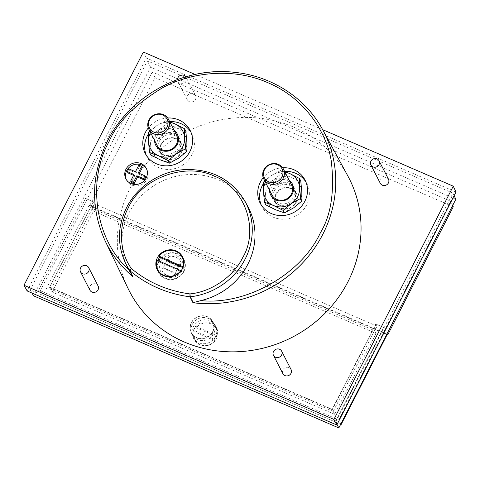 <?xml version="1.0" encoding="UTF-8"?>
<svg xmlns="http://www.w3.org/2000/svg" width="480" height="480" viewBox="0 0 480 480"><rect width="100%" height="100%" fill="white"/><g stroke="black" fill="none" stroke-linecap="round" stroke-linejoin="round"><path stroke-width="0.36" stroke-dasharray="2.4 1.8" d="M347.838 175.968A123.48 115.512 -27.1 0 0 239.034 117.606A123.48 115.512 -27.1 0 0 130.398 187.548A123.48 115.512 -27.1 0 0 128.106 288.564M380.286 183.3A4.584 4.29 152.9 0 1 384.414 176.862A4.584 4.29 152.9 0 1 388.452 179.118M89.922 290.16A4.584 4.29 152.9 0 1 94.05 283.716A4.584 4.29 152.9 0 1 98.088 285.978M187.386 95.946A4.584 4.29 152.9 0 1 195.504 95.604A4.584 4.29 152.9 0 1 191.376 102.042A4.584 4.29 152.9 0 1 187.386 95.946M185.826 76.794A4.584 4.29 152.9 0 1 181.986 83.718A4.584 4.29 152.9 0 1 177.51 79.536M282.864 373.674A4.584 4.29 152.9 0 1 286.992 367.236A4.584 4.29 152.9 0 1 291.03 369.492M247.788 206.43A67.422 63.066 -27.1 0 0 188.388 174.564A67.422 63.066 -27.1 0 0 129.072 212.754A67.422 63.066 -27.1 0 0 127.818 267.906M261.186 204.918A25.224 23.598 -27.1 0 0 262.026 206.76A25.224 23.598 -27.1 0 0 284.22 219.18A25.224 23.598 -27.1 0 0 306.696 204.876A25.224 23.598 -27.1 0 0 306.924 183.756A25.224 23.598 -27.1 0 0 305.916 181.992M146.238 155.16A25.224 23.598 -27.1 0 0 147.078 157.008A25.224 23.598 -27.1 0 0 169.272 169.428A25.224 23.598 -27.1 0 0 191.754 155.124A25.224 23.598 -27.1 0 0 191.976 133.998A25.224 23.598 -27.1 0 0 190.974 132.24M126.264 179.526A11.466 10.728 -27.1 0 0 126.606 180.264A11.466 10.728 -27.1 0 0 136.692 185.904A11.466 10.728 -27.1 0 0 146.91 179.406A11.466 10.728 -27.1 0 0 147.012 169.806A11.466 10.728 -27.1 0 0 146.616 169.098M182.052 256.884A14.22 13.302 -27.1 0 0 158.82 260.724A14.22 13.302 -27.1 0 0 157.572 269.43M158.046 271.14A14.22 13.302 -27.1 0 0 158.694 272.634A14.22 13.302 -27.1 0 0 171.204 279.63A14.22 13.302 -27.1 0 0 183.87 271.572A14.22 13.302 -27.1 0 0 184.002 259.662A14.22 13.302 -27.1 0 0 183.168 258.27M274.374 190.884A11.466 10.728 -27.1 0 0 274.272 200.49A11.466 10.728 -27.1 0 0 284.358 206.13A11.466 10.728 -27.1 0 0 294.576 199.632A11.466 10.728 -27.1 0 0 294.678 190.032A11.466 10.728 -27.1 0 0 284.592 184.386A11.466 10.728 -27.1 0 0 274.374 190.884M275.928 193.914A11.466 10.728 -27.1 0 0 275.82 203.52A11.466 10.728 -27.1 0 0 285.912 209.16A11.466 10.728 -27.1 0 0 296.13 202.662A11.466 10.728 -27.1 0 0 296.232 193.062A11.466 10.728 -27.1 0 0 286.146 187.416A11.466 10.728 -27.1 0 0 275.928 193.914M159.426 141.132A11.466 10.728 -27.1 0 0 159.324 150.732A11.466 10.728 -27.1 0 0 169.41 156.378A11.466 10.728 -27.1 0 0 179.628 149.874A11.466 10.728 -27.1 0 0 179.736 140.274A11.466 10.728 -27.1 0 0 169.644 134.628A11.466 10.728 -27.1 0 0 159.426 141.132M160.98 144.162A11.466 10.728 -27.1 0 0 160.878 153.762A11.466 10.728 -27.1 0 0 170.964 159.408A11.466 10.728 -27.1 0 0 181.182 152.904A11.466 10.728 -27.1 0 0 181.284 143.304A11.466 10.728 -27.1 0 0 171.198 137.658A11.466 10.728 -27.1 0 0 160.98 144.162M159.15 272.52A13.758 12.87 -27.1 0 0 171.264 279.192A13.758 12.87 -27.1 0 0 183.468 271.398A13.758 12.87 -27.1 0 0 183.642 259.974M183.588 259.872A13.758 12.87 -27.1 0 0 171.486 253.098A13.758 12.87 -27.1 0 0 159.222 260.904A13.758 12.87 -27.1 0 0 159.102 272.424M183.084 267.108L183.468 267.858A13.758 12.87 152.9 0 1 182.652 269.808A13.758 12.87 152.9 0 1 181.392 271.83L180.942 270.96M295.722 202.488A11.01 10.296 -27.1 0 0 295.824 193.266A11.01 10.296 -27.1 0 0 286.14 187.848A11.01 10.296 -27.1 0 0 276.33 194.088A11.01 10.296 -27.1 0 0 276.228 203.31A11.01 10.296 -27.1 0 0 285.912 208.728A11.01 10.296 -27.1 0 0 295.722 202.488M273.852 189.258A11.01 10.296 152.9 0 1 283.662 183.018A11.01 10.296 152.9 0 1 293.346 188.436A11.01 10.296 152.9 0 1 293.25 197.652A11.01 10.296 152.9 0 1 283.44 203.892A11.01 10.296 152.9 0 1 273.756 198.474A11.01 10.296 152.9 0 1 273.852 189.258M180.78 152.73A11.01 10.296 -27.1 0 0 180.876 143.514A11.01 10.296 -27.1 0 0 171.192 138.096A11.01 10.296 -27.1 0 0 161.382 144.336A11.01 10.296 -27.1 0 0 161.286 153.552A11.01 10.296 -27.1 0 0 170.97 158.97A11.01 10.296 -27.1 0 0 180.78 152.73M158.91 139.506A11.01 10.296 152.9 0 1 168.714 133.26A11.01 10.296 152.9 0 1 178.404 138.678A11.01 10.296 152.9 0 1 178.302 147.9A11.01 10.296 152.9 0 1 168.492 154.14A11.01 10.296 152.9 0 1 158.808 148.722A11.01 10.296 152.9 0 1 158.91 139.506M215.448 336.57A12.612 11.796 152.9 0 1 204.21 343.722A12.612 11.796 152.9 0 1 193.11 337.512A12.612 11.796 152.9 0 1 193.224 326.952A12.612 11.796 152.9 0 1 204.468 319.8A12.612 11.796 152.9 0 1 215.562 326.01A12.612 11.796 152.9 0 1 215.448 336.57M194.298 329.04A12.612 11.796 -27.1 0 0 194.184 339.6A12.612 11.796 -27.1 0 0 205.284 345.81A12.612 11.796 -27.1 0 0 216.522 338.658A12.612 11.796 -27.1 0 0 216.636 328.098A12.612 11.796 -27.1 0 0 205.536 321.888A12.612 11.796 -27.1 0 0 194.298 329.04M273.03 189.18A12.156 11.37 -27.1 0 0 278.328 204.378A12.156 11.37 -27.1 0 0 294.444 198.45A12.156 11.37 -27.1 0 0 289.14 183.252A12.156 11.37 -27.1 0 0 273.03 189.18M158.082 139.428A12.156 11.37 -27.1 0 0 163.386 154.626A12.156 11.37 -27.1 0 0 179.496 148.698A12.156 11.37 -27.1 0 0 174.198 133.494A12.156 11.37 -27.1 0 0 158.082 139.428M265.788 204.834L265.656 195.732A18.348 17.16 152.9 0 1 273.816 179.784A18.348 17.16 152.9 0 1 291.894 177.87A18.348 17.16 152.9 0 1 301.812 191.904A18.348 17.16 152.9 0 1 299.898 200.814A18.348 17.16 152.9 0 1 293.652 207.846A18.348 17.16 152.9 0 1 275.574 209.76A18.348 17.16 152.9 0 1 265.656 195.732L264.612 184.848L273.816 179.784L282.108 172.938L291.894 177.87L300.768 181.014M150.84 155.076L150.714 145.974A18.348 17.16 152.9 0 1 158.874 130.032A18.348 17.16 152.9 0 1 176.952 128.112A18.348 17.16 152.9 0 1 186.864 142.146A18.348 17.16 152.9 0 1 184.95 151.056A18.348 17.16 152.9 0 1 178.704 158.094A18.348 17.16 152.9 0 1 160.632 160.008A18.348 17.16 152.9 0 1 150.714 145.974L149.67 135.09L158.874 130.032L167.16 123.18L176.952 128.112L185.826 131.262M212.748 331.908A12.156 11.37 152.9 0 1 201.912 338.796A12.156 11.37 152.9 0 1 191.22 332.814A12.156 11.37 152.9 0 1 191.328 322.638A12.156 11.37 152.9 0 1 202.164 315.744A12.156 11.37 152.9 0 1 212.856 321.732A12.156 11.37 152.9 0 1 212.748 331.908M192.252 324.438A12.156 11.37 -27.1 0 0 192.144 334.62A12.156 11.37 -27.1 0 0 202.836 340.602A12.156 11.37 -27.1 0 0 213.672 333.708A12.156 11.37 -27.1 0 0 213.78 323.532A12.156 11.37 -27.1 0 0 203.088 317.55A12.156 11.37 -27.1 0 0 192.252 324.438M289.116 180.18A12.156 11.37 -27.1 0 0 270.81 184.854A12.156 11.37 -27.1 0 0 269.52 190.218M291.498 184.83A11.01 10.296 -27.1 0 0 281.814 179.412A11.01 10.296 -27.1 0 0 272.004 185.652A11.01 10.296 -27.1 0 0 271.908 194.868M174.168 130.422A12.156 11.37 -27.1 0 0 155.862 135.096A12.156 11.37 -27.1 0 0 154.578 140.46M176.55 135.072A11.01 10.296 -27.1 0 0 166.866 129.654A11.01 10.296 -27.1 0 0 157.062 135.894A11.01 10.296 -27.1 0 0 156.96 145.116M193.524 330.3A11.922 11.154 152.9 0 1 194.352 328.224A11.922 11.154 152.9 0 1 195.564 326.316L216.186 335.238A11.922 11.154 152.9 0 1 215.358 337.314A11.922 11.154 152.9 0 1 214.146 339.222L214.884 340.668L194.262 331.74L193.524 330.3L214.146 339.222M191.532 322.722A11.922 11.154 152.9 0 1 202.158 315.966A11.922 11.154 152.9 0 1 212.652 321.834A11.922 11.154 152.9 0 1 212.544 331.818A11.922 11.154 152.9 0 1 201.918 338.58A11.922 11.154 152.9 0 1 191.424 332.712A11.922 11.154 152.9 0 1 191.532 322.722M216.186 335.238L216.924 336.684A11.922 11.154 -27.1 0 0 216.204 328.776A11.922 11.154 -27.1 0 0 196.302 327.756L195.564 326.316M216.924 336.684L196.302 327.756M194.262 331.74A11.922 11.154 -27.1 0 0 194.982 339.648A11.922 11.154 -27.1 0 0 214.884 340.668M93.432 201.78L85.554 198.366L37.914 291.462L336.036 420.504L383.676 327.414L375.798 324L376.878 326.094L333.222 411.408L332.136 409.32L49.776 287.094L93.432 201.78L94.62 203.916L50.964 289.23L49.776 287.094M375.798 324L332.136 409.32M333.222 411.408L50.964 289.23M150.516 132.534A18.348 17.16 152.9 0 1 156.654 125.7A18.348 17.16 152.9 0 1 170.106 122.496M265.458 182.292A18.348 17.16 152.9 0 1 271.602 175.458A18.348 17.16 152.9 0 1 285.054 172.248M376.878 326.094L94.62 203.916M169.782 121.86L165.858 120.642L156.654 125.7L149.82 131.178M284.73 171.618L280.806 170.394L271.602 175.458L264.762 180.93M85.554 198.366L37.914 291.462M37.956 291.528L336.036 420.504M336.078 420.576L383.676 327.414M85.59 198.438L93.27 201.762L94.428 203.844L92.094 208.398L374.754 330.75L377.088 326.196L376.032 324.162L383.712 327.48M377.088 326.196L94.428 203.844M148.368 132.546L149.67 135.09M165.858 120.642L167.16 123.18M263.31 182.304L264.612 184.848M280.806 170.394L282.108 172.938M93.27 201.762L49.506 287.28L332.274 409.674L376.032 324.162M334.662 414.288L52.134 291.99L93.492 211.158L376.026 333.456L334.662 414.288L332.274 409.674M49.506 287.28L52.134 291.99M92.094 208.398L93.492 211.158M374.754 330.75L376.026 333.456M183.468 267.858L182.892 267.6M157.008 260.112L157.596 261.264A13.758 12.87 152.9 0 1 157.878 260.496M157.596 261.264L181.392 271.83M387.348 334.2L89.16 205.128L89.556 205.836L387.126 334.644M453.282 206.76L155.13 77.706L89.556 205.836M89.16 205.128L42.954 295.428L340.686 424.302M155.13 77.706L152.244 72.018L450.666 201.186L338.754 419.892L40.332 290.718L42.954 295.428M40.332 290.718L152.244 72.018M452.676 205.464L450.666 201.186M340.86 423.96L338.754 419.892M133.596 175.344L134.682 175.818L131.316 182.394M134.016 174.516L134.682 175.818M145.608 177.138L138.936 174.252L138.276 172.95M138.936 174.252L139.362 173.424M142.302 167.67L139.476 166.446L136.11 173.028L129.444 170.142L128.016 172.932M138.81 165.15L139.476 166.446M135.444 171.726L136.11 173.028M128.778 168.84L129.444 170.142M455.838 199.284L150.546 67.14L33.528 295.806M169.644 121.59A25.224 23.598 -27.1 0 0 148.332 134.076M284.586 171.342A25.224 23.598 -27.1 0 0 263.274 183.828M30.21 289.842L147.372 60.888L452.958 193.158L335.796 422.118L30.21 289.842L31.998 293.052M150.546 67.14L147.372 60.888M454.14 195.678L452.958 193.158M337.038 424.512L335.796 422.118M167.682 117.99A25.224 23.598 -27.1 0 0 148.272 127.938M282.63 167.742A25.224 23.598 -27.1 0 0 263.214 177.69M456 192.042L146.376 58.02L27.168 290.964M143.346 52.044L146.376 58.02M322.644 129.654L195.114 74.454M176.262 273.468C173.022 273.21 168.996 271.422 164.196 268.11L161.976 270.762A10.47 9.792 -27.1 0 0 174.042 276.114L176.244 273.426L164.196 268.11M181.854 270.696A11.922 11.154 152.9 0 1 166.044 276.516A11.922 11.154 152.9 0 1 160.842 261.6A11.922 11.154 152.9 0 1 176.652 255.786A11.922 11.154 152.9 0 1 181.854 270.696M181.188 262.452A10.47 9.792 -27.1 0 0 179.61 259.944A10.47 9.792 -27.1 0 0 169.122 257.094L167.724 261.36C172.536 264.678 176.562 266.466 179.79 266.718L181.188 262.452L180.876 262.14A10.344 9.672 -27.1 0 0 179.28 259.566A10.344 9.672 -27.1 0 0 168.81 256.788L161.814 270.156L161.976 270.762M174.042 276.114L173.88 275.514L177.378 268.824A3.9 1.098 113.9 0 0 176.244 273.426M173.88 275.514A10.344 9.672 152.9 0 1 161.814 270.156M164.178 268.074A3.9 1.098 -66.1 0 1 165.312 263.472A3.9 1.098 -66.1 0 1 167.526 261.132A3.9 1.098 -66.1 0 1 167.706 261.324L179.772 266.676A3.9 1.098 113.9 0 0 179.586 266.49A3.9 1.098 113.9 0 0 177.378 268.824L180.876 262.14M169.122 257.094L168.81 256.788M105.246 241.098A122.184 114.294 152.9 0 1 107.514 141.15A122.184 114.294 152.9 0 1 215.004 71.94A122.184 114.294 152.9 0 1 322.662 129.69M125.358 262.788A67.278 62.934 152.9 0 1 126.606 207.75A67.278 62.934 152.9 0 1 185.796 169.644A67.278 62.934 152.9 0 1 245.076 201.438M195.504 95.604L186.12 77.28M260.178 203.154L262.026 206.76M145.23 153.402L147.078 157.008M125.868 178.818L126.606 180.264M157.212 269.748L158.694 272.634M275.82 203.52L274.272 200.49M160.878 153.762L159.324 150.732M295.824 193.266L293.346 188.436M180.876 143.514L178.404 138.678M194.184 339.6L193.11 337.512M192.144 334.62L191.22 332.814M216.204 328.776L212.652 321.834M194.982 339.648L191.424 332.712M213.78 323.532L212.856 321.732M216.636 328.098L215.562 326.01M161.286 153.552L158.808 148.722M276.228 203.31L273.756 198.474M181.284 143.304L179.736 140.274M296.232 193.062L294.678 190.032M182.52 256.782L184.002 259.662M146.274 168.36L147.012 169.806M190.128 130.392L191.976 133.998M305.076 180.15L306.924 183.756M187.344 99.786L177.954 81.462M179.28 259.566L179.61 259.944M167.526 261.132L179.586 266.49"/><path stroke-width="0.72" d="M200.88 300.6L192.96 302.73L190.014 296.802L189.924 293.91C210.48 292.074 233.232 277.248 242.766 257.472C259.35 229.698 245.004 187.674 214.416 176.202C185.316 161.838 140.958 178.452 128.262 207.912C117.768 227.268 119.844 252.84 131.406 268.584L129.942 270.678A67.278 62.934 152.9 0 1 125.358 262.788L127.818 267.906A67.422 63.066 -27.1 0 0 128.502 269.268C95.472 240.114 86.55 181.056 109.17 141.306C117.03 122.586 134.736 104.79 162.288 87.924C189.948 72.558 232.476 66.882 268.116 82.812C304.188 97.92 326.526 131.676 331.284 161.076C334.716 191.352 331.092 215.244 320.412 232.746C301.524 274.11 246.354 305.424 200.88 300.6A67.422 63.066 -27.1 0 0 247.866 264.174A67.422 63.066 -27.1 0 0 247.788 206.43L245.076 201.438A67.278 62.934 152.9 0 1 245.148 259.062A67.278 62.934 152.9 0 1 190.296 296.802L189.924 293.91C167.64 290.898 148.134 282.456 131.406 268.584L130.122 270.882A1.146 1.074 154.2 0 1 129.942 270.678L132.714 276.426L128.502 269.268M193.182 302.598L190.296 296.802A1.146 1.068 153.5 0 1 190.014 296.802A122.022 114.144 152.9 0 1 130.122 270.882L132.96 276.756A122.184 114.294 152.9 0 1 105.246 241.098L128.106 288.564A123.48 115.512 -27.1 0 0 236.526 351.792A123.48 115.512 -27.1 0 0 347.976 281.73A123.48 115.512 -27.1 0 0 347.838 175.968L322.662 129.69A122.184 114.294 152.9 0 1 322.8 234.336A122.184 114.294 152.9 0 1 192.96 302.73M379.062 160.794L388.452 179.118A4.584 4.29 152.9 0 1 384.324 185.556A4.584 4.29 152.9 0 1 380.286 183.3L370.896 164.976A4.584 4.29 152.9 0 1 375.024 158.538A4.584 4.29 152.9 0 1 379.02 164.634A4.584 4.29 152.9 0 1 370.896 164.976M88.698 267.654L98.088 285.978A4.584 4.29 152.9 0 1 93.96 292.416A4.584 4.29 152.9 0 1 89.922 290.16L80.532 271.836A4.584 4.29 152.9 0 1 84.66 265.392A4.584 4.29 152.9 0 1 88.656 271.494A4.584 4.29 152.9 0 1 80.532 271.836M177.51 79.536A4.584 4.29 152.9 0 1 185.826 76.794M281.64 351.168L291.03 369.492A4.584 4.29 152.9 0 1 286.902 375.936A4.584 4.29 152.9 0 1 282.864 373.674L273.48 355.35A4.584 4.29 152.9 0 1 277.608 348.912A4.584 4.29 152.9 0 1 281.598 355.008A4.584 4.29 152.9 0 1 273.48 355.35M263.274 183.828A25.224 23.598 -27.1 0 0 262.254 185.64A25.224 23.598 -27.1 0 0 261.186 204.918M263.214 177.69A25.224 23.598 -27.1 0 0 260.4 182.034A25.224 23.598 -27.1 0 0 260.178 203.154A25.224 23.598 -27.1 0 0 282.372 215.574A25.224 23.598 -27.1 0 0 304.848 201.27A25.224 23.598 -27.1 0 0 305.076 180.15A25.224 23.598 -27.1 0 0 282.63 167.742M148.332 134.076A25.224 23.598 -27.1 0 0 147.306 135.882A25.224 23.598 -27.1 0 0 146.238 155.16M148.272 127.938A25.224 23.598 -27.1 0 0 145.458 132.276A25.224 23.598 -27.1 0 0 145.23 153.402A25.224 23.598 -27.1 0 0 167.424 165.816A25.224 23.598 -27.1 0 0 189.906 151.518A25.224 23.598 -27.1 0 0 190.128 130.392A25.224 23.598 -27.1 0 0 167.682 117.99M146.616 169.098A11.466 10.728 -27.1 0 0 136.5 164.184A11.466 10.728 -27.1 0 0 126.708 170.658A11.466 10.728 -27.1 0 0 126.264 179.526M125.97 169.218A11.466 10.728 -27.1 0 0 125.868 178.818A11.466 10.728 -27.1 0 0 135.954 184.464A11.466 10.728 -27.1 0 0 146.172 177.96A11.466 10.728 -27.1 0 0 146.274 168.36A11.466 10.728 -27.1 0 0 136.188 162.714A11.466 10.728 -27.1 0 0 125.97 169.218M157.572 269.43A14.22 13.302 -27.1 0 0 158.046 271.14M182.394 268.686A14.22 13.302 152.9 0 1 169.722 276.744A14.22 13.302 152.9 0 1 157.212 269.748A14.22 13.302 152.9 0 1 157.344 257.844A14.22 13.302 152.9 0 1 170.01 249.78A14.22 13.302 152.9 0 1 182.52 256.782A14.22 13.302 152.9 0 1 182.394 268.686M183.642 259.974A13.758 12.87 -27.1 0 0 183.588 259.872L182.184 257.13A13.758 12.87 152.9 0 1 182.874 266.7L183.084 267.108M157.878 260.496A13.758 12.87 152.9 0 1 158.412 259.314A13.758 12.87 152.9 0 1 159.672 257.298L159.084 256.14A13.758 12.87 152.9 0 1 182.184 257.13M285.054 172.248A18.348 17.16 152.9 0 1 289.68 173.538A18.348 17.16 152.9 0 1 299.592 187.572A18.348 17.16 152.9 0 1 291.432 203.52L300.636 198.456L301.938 201L293.652 207.846L284.448 212.91L275.574 209.76L265.788 204.834L264.48 202.29L273.354 205.434A18.348 17.16 152.9 0 1 263.442 191.4A18.348 17.16 152.9 0 1 265.356 182.49A18.348 17.16 152.9 0 1 265.458 182.292M170.106 122.496A18.348 17.16 152.9 0 1 174.732 123.786A18.348 17.16 152.9 0 1 184.65 137.82A18.348 17.16 152.9 0 1 176.49 153.768L185.694 148.704L186.996 151.248L178.704 158.094L169.506 163.152L160.632 160.008L150.84 155.076L149.538 152.532L158.412 155.682A18.348 17.16 152.9 0 1 148.494 141.648A18.348 17.16 152.9 0 1 150.408 132.738A18.348 17.16 152.9 0 1 150.516 132.534M264.762 180.93L263.31 182.304L263.442 191.4L264.48 202.29M149.82 131.178L148.368 132.546L148.494 141.648L149.538 152.532M269.52 190.218A12.156 11.37 -27.1 0 0 278.79 200.85A12.156 11.37 -27.1 0 0 292.224 194.124A12.156 11.37 -27.1 0 0 289.116 180.18M263.76 178.974L271.908 194.868A11.01 10.296 -27.1 0 0 281.592 200.286A11.01 10.296 -27.1 0 0 291.396 194.046A11.01 10.296 -27.1 0 0 291.498 184.83L283.35 168.936A11.01 10.296 152.9 0 1 283.254 178.152A11.01 10.296 152.9 0 1 273.444 184.392A11.01 10.296 152.9 0 1 263.76 178.974A11.01 10.296 152.9 0 1 263.862 169.758A11.01 10.296 152.9 0 1 273.666 163.518A11.01 10.296 152.9 0 1 283.35 168.936M154.578 140.46A12.156 11.37 -27.1 0 0 163.848 151.092A12.156 11.37 -27.1 0 0 177.282 144.366A12.156 11.37 -27.1 0 0 174.168 130.422M148.818 129.216L156.96 145.116A11.01 10.296 -27.1 0 0 166.644 150.534A11.01 10.296 -27.1 0 0 176.454 144.294A11.01 10.296 -27.1 0 0 176.55 135.072L168.408 119.178A11.01 10.296 152.9 0 1 168.312 128.394A11.01 10.296 152.9 0 1 158.502 134.64A11.01 10.296 152.9 0 1 148.818 129.216A11.01 10.296 152.9 0 1 148.914 120A11.01 10.296 152.9 0 1 158.724 113.76A11.01 10.296 152.9 0 1 168.408 119.178M264.552 169.566A9.858 9.222 152.9 0 1 277.62 164.76A9.858 9.222 152.9 0 1 281.922 177.09A9.858 9.222 152.9 0 1 268.848 181.902A9.858 9.222 152.9 0 1 264.552 169.566M149.604 119.814A9.858 9.222 152.9 0 1 162.678 115.002A9.858 9.222 152.9 0 1 166.98 127.332A9.858 9.222 152.9 0 1 153.906 132.144A9.858 9.222 152.9 0 1 149.604 119.814M176.49 153.768A18.348 17.16 152.9 0 1 158.412 155.682L168.198 160.614L176.49 153.768M291.432 203.52A18.348 17.16 152.9 0 1 273.354 205.434L283.146 210.366L291.432 203.52M185.694 148.704L184.65 137.82L184.524 128.718L174.732 123.786L169.782 121.86M300.636 198.456L299.592 187.572L299.466 178.47L289.68 173.538L284.73 171.618M184.524 128.718L185.826 131.262L186.864 142.146L186.996 151.248M169.506 163.152L168.198 160.614M299.466 178.47L300.768 181.014L301.812 191.904L301.938 201M284.448 212.91L283.146 210.366M182.892 267.6L159.672 257.298M340.686 424.302L341.142 424.5L387.348 334.2L387.708 334.896L387.126 334.644M159.084 256.14L182.874 266.7M180.798 270.672L157.008 260.112A13.758 12.87 152.9 0 0 157.698 269.682A13.758 12.87 152.9 0 0 180.798 270.672L180.942 270.96M387.708 334.896L453.282 206.76L452.676 205.464M133.596 175.344L128.016 172.932L127.35 171.63L128.778 168.84L135.444 171.726L138.81 165.15L141.642 166.374L142.302 167.67L139.362 173.424M127.35 171.63L134.016 174.516L130.65 181.098L133.476 182.322L136.848 175.74L143.514 178.626L144.942 175.836L145.608 177.138L144.18 179.928L143.514 178.626M141.642 166.374L138.276 172.95L144.942 175.836M341.142 424.5L340.86 423.96M157.698 269.682L159.102 272.424A13.758 12.87 -27.1 0 0 159.15 272.52M133.476 182.322L134.142 183.618L131.316 182.394L130.65 181.098M134.142 183.618L137.508 177.042L136.848 175.74M137.508 177.042L144.18 179.928M31.998 293.052L33.528 295.806L338.82 427.956L455.838 199.284L454.14 195.678M183.168 258.27A14.22 13.302 -27.1 0 0 182.052 256.884M190.974 132.24A25.224 23.598 -27.1 0 0 169.644 121.59M305.916 181.992A25.224 23.598 -27.1 0 0 284.586 171.342M338.82 427.956L337.038 424.512M195.114 74.454L143.346 52.044L24 285.27L27.168 290.964L336.798 424.986L456 192.042L453.258 186.192L322.644 129.654M24 285.27L333.906 419.418L336.798 424.986M333.906 419.418L453.258 186.192M132.96 276.756L132.714 276.426M322.662 129.69C305.724 98.016 271.95 76.044 234.594 72.336C184.068 66.24 129.948 95.478 107.496 140.988C91.056 174.81 90.306 208.182 105.246 241.098M245.076 201.438C232.062 179.7 212.256 169.068 185.646 169.536C161.172 170.61 137.406 185.916 126.588 207.588C117.528 226.224 117.114 244.626 125.358 262.788"/></g></svg>
